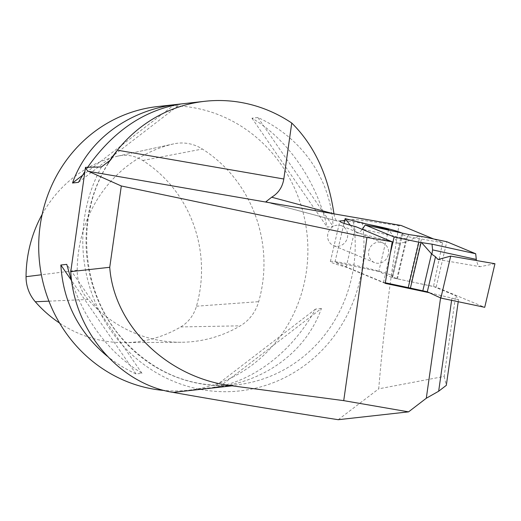 <?xml version="1.0" encoding="UTF-8"?>
<svg xmlns="http://www.w3.org/2000/svg" width="521" height="521" viewBox="0 0 521 521"><rect width="100%" height="100%" fill="white"/><g stroke="black" fill="none" stroke-linecap="round" stroke-linejoin="round"><path stroke-width="0.39" stroke-dasharray="2.6 1.95" d="M340.076 225.326A10.68 9.932 -67.4 0 1 341.743 225.84A10.68 9.932 -67.4 0 1 347.39 237.739A10.68 9.932 -67.4 0 1 333.544 245.573A10.68 9.932 -67.4 0 1 328.145 232.776A10.68 9.932 -67.4 0 1 340.076 225.326M388.321 254.736A10.68 9.932 -67.4 0 1 374.475 262.577A10.68 9.932 -67.4 0 1 369.076 249.78A10.68 9.932 -67.4 0 1 381.007 242.33A10.68 9.932 -67.4 0 1 382.675 242.845A10.68 9.932 -67.4 0 1 388.321 254.736M333.961 213.851L333.968 213.884C334.801 218.599 336.052 221.008 337.712 221.093L353.049 219.38L362.036 220.155L398.917 225.665C389.91 280.526 383.176 334.912 378.721 388.822L444.172 376.429L455.66 295.681L458.506 299.699L429.304 292.711M157.485 106.571A142.682 134.496 -96.4 0 1 306.96 233.473A142.682 134.496 -96.4 0 1 189.097 390.17A142.682 134.496 -96.4 0 1 164.519 390.516M266.583 202.141L337.276 221.054L267.866 202.409M321.405 308.458L315.492 309.122C292.45 351.59 253.05 381.873 213.643 387.377L219.556 386.719C267.468 380.265 306.869 349.988 321.405 308.458L219.556 386.719M87.6 167.358L84.747 171.676M71.918 282.447C86.395 323.013 109.742 353.29 141.972 373.283L136.053 373.941C125.633 369.155 116.072 363.267 107.378 356.292M257.869 117.525L251.956 118.182C287.599 139.107 316.696 181.243 327.162 227.097L333.075 226.44C331.115 179.634 302.017 137.498 257.869 117.525L333.075 226.44M385.214 283.378L346.172 267.162A32.1 2.064 -166.8 0 1 330.353 261.594A32.1 2.064 -166.8 0 1 362.082 266.915A32.1 2.064 -166.8 0 1 392.867 276.254A32.1 2.064 -166.8 0 1 391.753 276.521L397.419 278.872L433.511 286.485L442.576 242.695L433.557 238.95M433.511 286.485L455.66 295.681M398.917 225.665L401.137 225.482M338.24 419.705L378.721 388.822M251.956 118.182L327.162 227.097M440.571 297.934L440.961 295.179M451.596 300.33L451.883 298.299M458.213 301.724L458.506 299.699M444.172 376.429L446.315 385.351M82.455 175.375L173.695 105.262M78.437 182.35L180.279 104.089M136.053 373.941L71.038 279.797M141.972 373.283L66.76 264.368M315.492 309.122L213.643 387.377M346.172 267.162L355.674 226.615M397.419 278.872L407.331 236.612L401.665 234.255L402.805 233.857L401.906 233.03M442.576 242.695L407.331 236.612M368.562 224.486C358.292 222.532 350.307 221.334 344.609 220.891M391.753 276.521L401.665 234.255M494.95 263.717L480.043 266.693L478.037 265.261L476.415 260.533M388.614 229.514L378.78 271.467L392.339 277.745L436.155 287.136L484.725 307.312M436.155 287.136L446.797 241.737M350.353 225.248L356.149 232.366L356.97 232.737L358.396 232.692L360.916 230.992L362.342 229.214L406.002 238.839L404.824 242.389L419.294 236.039M385.312 282.779L383.495 282.395L334.918 262.219L344.029 223.372M383.495 282.395L390.236 253.636M378.78 271.467L334.918 262.219M404.824 242.389L398.252 243.268L389.07 230.217M411.408 281.926L422.056 236.521M408.926 234.574L406.002 238.839M42.175 214.346A125.997 118.775 -96.4 0 1 117.707 156.15A36.112 34.041 -96.4 0 1 118.189 156.04A36.112 34.041 -96.4 0 1 142.715 160.481A125.997 118.775 -96.4 0 1 196.476 306.205A36.112 34.041 -96.4 0 1 180.715 326.934A125.997 118.775 -96.4 0 1 124.148 342.623A125.997 118.775 -96.4 0 1 59.563 323.053M77.212 270.249A131.976 124.408 -96.4 0 1 173.219 143.985A42.09 39.674 -96.4 0 1 173.78 143.861A42.09 39.674 -96.4 0 1 202.363 149.032A131.976 124.408 -96.4 0 1 258.676 301.672A42.09 39.674 -96.4 0 1 240.305 325.833A131.976 124.408 -96.4 0 1 181.054 342.264A131.976 124.408 -96.4 0 1 87.984 299.458A42.09 39.674 -96.4 0 1 77.212 270.249L41.354 274.769M107.99 163.49A142.682 134.496 83.6 0 0 87.528 220.051A142.682 134.496 83.6 0 0 236.436 384.895A142.682 134.496 83.6 0 0 353.049 219.38M101.465 166.941A149.026 140.475 83.6 0 0 198.494 389.005A149.026 140.475 83.6 0 0 362.036 220.155M392.339 277.745L400.545 242.747M396.768 278.937L405.403 242.115M409.213 281.561L419.861 236.163M117.707 156.15L173.219 143.985M48.915 301.158L87.984 299.458M180.715 326.934L240.305 325.833M196.476 306.205L258.676 301.672M142.715 160.481L202.363 149.032M382.675 242.845L341.743 225.84M374.475 262.577L333.544 245.573M110.654 159.888C73.995 212.952 80.026 293.414 124.245 340.806C155.486 374.006 192.887 388.705 236.436 384.895L189.097 390.17M392.867 276.254L402.805 233.857M330.353 261.594L339.822 221.23M398.252 243.268L356.97 232.737M438.037 259.497L480.043 266.693M124.148 342.623L181.054 342.264M118.189 156.04L173.78 143.861"/><path stroke-width="0.78" d="M333.961 213.851C328.412 175.701 314.345 145.431 291.76 123.041L283.802 178.996C282.486 187.104 278.442 193.174 271.669 197.218L333.648 213.799M164.519 390.516A142.682 134.496 -96.4 0 1 40.195 225.326A142.682 134.496 -96.4 0 1 157.485 106.571L204.825 101.295A142.682 134.496 83.6 0 0 117.401 150.185L110.66 159.888L101.465 166.941L85.483 167.345A28.538 9.189 -80.2 0 0 88.518 171.35L121.308 185.977L366.953 237.426L392.235 241.803L385.214 283.378L429.304 292.711M291.76 123.041A142.682 134.496 83.6 0 0 204.825 101.295M84.747 171.676L78.437 182.35L72.517 183.008C87.053 141.484 126.46 111.201 174.366 104.747L180.279 104.089C143.842 110.296 112.946 131.383 87.6 167.358M107.378 356.292C78.704 332.483 63.191 302.063 60.846 265.026L66.76 264.368L71.918 282.447M88.518 171.35L267.866 202.409L265.944 201.731L271.669 197.218M433.557 238.95L401.137 225.482L267.866 202.409M343.723 400.636L232.079 385.827C167.762 378.142 114.008 326.055 109.736 267.286L70.765 271.63C73.774 330.601 118.97 383.808 173.109 392.398C226.446 401.834 281.49 410.932 338.24 419.705L408.575 411.864L343.723 400.636L366.953 237.426M70.765 271.63L85.483 167.345M458.213 301.724L446.315 385.351L438.656 391.238L426.295 398.252L408.575 411.864M426.295 398.252L440.571 297.934M438.656 391.238L451.596 300.33M72.517 183.008L82.455 175.375M173.695 105.262L174.366 104.747M71.038 279.797L60.846 265.026M109.736 267.286L121.308 185.977M344.609 220.891C341.555 220.676 339.959 220.793 339.822 221.23C340.05 222.246 345.338 224.043 355.674 226.615L392.235 241.803M401.906 233.03C396.624 230.692 385.507 227.846 368.562 224.486M432.013 244.16L418.877 242.213L394.137 236.996L365.234 224.987L408.926 234.574L422.056 236.521L446.797 241.737L475.699 253.747L432.013 244.16L432.586 249.885L431.909 254.261L435.51 256.794L438.037 259.497L450.704 256.117L494.95 263.717L484.725 307.312L440.864 298.071L450.704 256.117M476.415 260.533L475.699 253.747M440.864 298.071L427.305 291.786L408.236 287.612L418.877 242.213M431.909 254.268L421.639 242.695M344.029 223.372L345.143 218.618L350.353 225.248M390.236 253.636L394.137 236.996M362.342 229.214L365.234 224.987M345.143 218.618L388.614 229.514L389.07 230.217M408.236 287.612L385.312 282.779M476.272 259.406L432.586 249.885M59.563 323.053A125.997 118.775 -96.4 0 1 35.298 301.757A36.112 34.041 -96.4 0 1 26.05 276.697A125.997 118.775 -96.4 0 1 42.175 214.346M283.802 178.996L117.401 150.185A142.682 134.496 83.6 0 0 107.99 163.49M173.109 392.398L232.079 385.827M427.305 291.786L435.51 256.794M422.876 290.594L431.512 253.779M410.431 287.976L421.072 242.571M26.05 276.697L41.354 274.769M35.298 301.757L48.915 301.158M110.654 159.888L110.432 160.221"/></g></svg>
